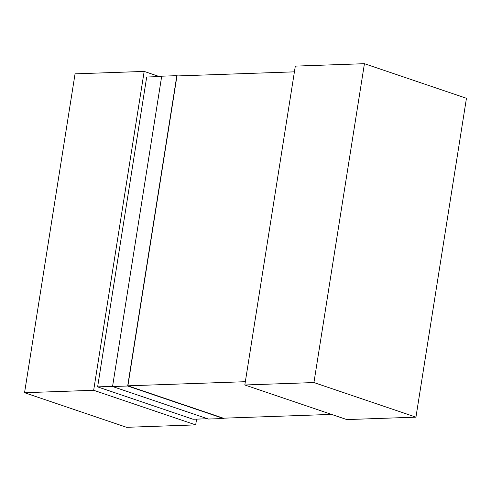 <?xml version="1.0" encoding="UTF-8"?>
<svg xmlns="http://www.w3.org/2000/svg" width="491" height="491" viewBox="0 0 491 491"><rect width="100%" height="100%" fill="white"/><g stroke="black" fill="none" stroke-linecap="round" stroke-linejoin="round"><path stroke-width="0.74" d="M294.416 71.839L176.969 75.958L127.887 385.822L245.334 381.703M161.656 76.498L146.705 77.019L97.623 386.883L112.574 386.362M207.527 418.743L193.061 419.253L97.623 386.883M331.542 414.398L223.325 418.191L127.887 385.822M364.432 63.689L295.318 66.113L244.819 384.981L313.933 382.557L364.432 63.689L466.45 98.286L415.945 417.154L313.933 382.557M415.945 417.154L346.83 419.584L244.819 384.981M144.17 71.416L75.055 73.846L24.55 392.714L93.664 390.284L144.17 71.416L159.379 76.578M196.59 419.13L195.682 424.887L93.664 390.284M195.682 424.887L126.568 427.311L24.55 392.714M127.678 386.006L112.549 386.534L161.699 76.197L176.834 75.663L127.678 386.006L223.546 418.516L208.411 419.044L112.549 386.534M177.632 75.933L176.834 75.663M223.546 418.516L223.595 418.185"/></g></svg>
